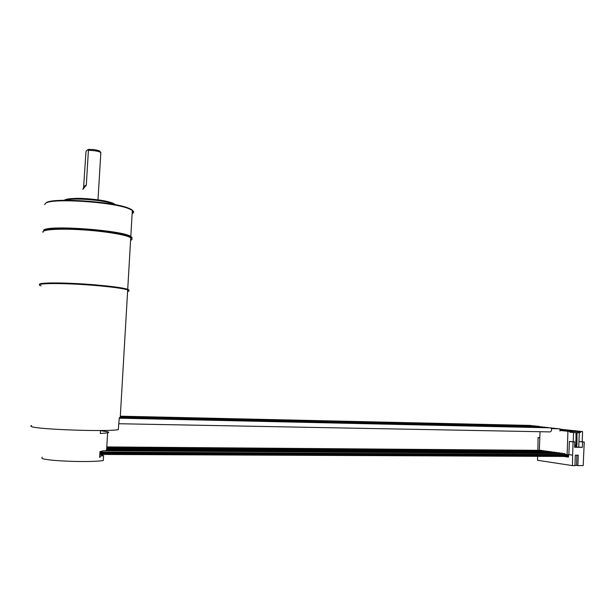 <?xml version="1.0" encoding="UTF-8"?>
<svg xmlns="http://www.w3.org/2000/svg" width="615" height="615" viewBox="0 0 615 615"><rect width="100%" height="100%" fill="white"/><g stroke="black" fill="none" stroke-linecap="round" stroke-linejoin="round"><path stroke-width="0.92" d="M560.719 429.747L564.37 430.139M560.573 429.239L582.574 431.584L567.937 431.3L560.619 430.508M560.649 429.424L562.91 429.662L560.696 429.616M564.409 429.824L560.719 429.8M565.285 430.292L573.311 430.777L565.285 430.292M570.528 430.854L578.623 431.338L570.528 430.854M560.726 429.954L562.002 430.093L560.719 430.07M560.703 430.2L567.215 430.654L560.672 430.331M564.393 430.731L572.504 431.223L564.393 430.731M582.221 441.762L582.574 431.584M539.34 450.341L540.024 431.715M542.138 450.687L541.454 450.357M573.234 441.693L573.557 432.506L579.269 432.822L578.769 447.136L582.374 447.336L574.602 447.259L574.794 441.877L569.352 441.409L568.883 454.646L567.115 454.631L567.937 431.3M567.115 454.631L565.516 454.408L564.516 453.555M562.617 453.539L561.879 453.186M559.996 453.178L559.266 452.825M557.39 452.809L556.667 452.463M554.799 452.455L554.092 452.11M552.232 452.094L551.532 451.748M549.679 451.741L548.98 451.402M547.15 451.387L546.458 451.049M544.636 451.033L543.952 450.703M100.476 430.692L107.671 431.784C109.055 432.184 109.04 432.537 107.617 432.86L100.306 433.521L100.483 430.508M103.235 450.757L99.984 451.656L99.653 457.322L100.099 457.283L100.168 456.069L103.558 455.707L103.274 460.535C90.966 462.68 46.11 461.073 41.981 458.313L42.051 457.137M106.003 450.326L105.373 450.772M107.356 449.896L107.072 450.334M556.867 452.463L107.687 449.465L107.663 449.896M99.661 457.114L100.099 457.283M107.118 450.211L106.595 450.203M107.379 449.773L106.618 449.773M99.822 454.439L566.6 456.453L567.983 455.384L567.591 454.639M567.999 455.008L99.93 452.579M567.983 455.384L99.907 453.055M568.883 454.646L572.619 455.162L573.088 441.862L569.352 441.409M578.969 441.532L584.25 442.008L583.189 465.616L577.862 465.624L578.223 455.192L575.302 455.177L574.94 465.624L572.496 465.624L572.619 455.162M539.809 437.642L538.094 437.611L537.864 450.326M574.648 432.545L569.921 432.26L569.951 431.338M579.269 432.822L573.557 432.506M578.769 447.136L574.61 447.09M576.562 444.968L576.701 446.836L575.379 447.097M575.725 446.828L575.579 444.906L576.978 444.968L576.978 432.791M576.001 444.96L576.009 432.776M580.591 431.546L580.56 432.46L575.948 432.614M580.56 432.46L580.237 431.507M574.794 441.877L573.088 441.862M582.374 447.336L582.559 441.985L578.969 441.555M584.25 442.008L582.559 441.985M576.885 455.185L576.532 465.417L577.862 465.624M537.641 456.33L537.495 460.274L572.496 465.624M576.532 465.417L574.948 465.424M568.291 455.638L567.853 455.577M568.567 454.639L568.483 457.122L563.717 456.438M568.252 456.591L567.407 456.591L568.491 456.745M568.275 455.999L567.683 455.915M567.376 456.03L568.275 456.03M567.007 456.384L567.753 456.392L567.13 456.299M539.801 437.819L538.094 437.611M576.693 440.824L575.725 440.809M576.908 440.847L575.94 440.832M576.832 443.054L575.855 443.038M577.039 443.077L576.071 443.069M576.724 446.121L575.748 446.113M568.322 454.639L568.252 456.714M120.302 416.416C122.177 416.855 122.162 417.231 120.24 417.539L119.31 417.662L118.28 429.693C106.095 431.868 37.161 429.439 31.511 426.579L30.75 426.034L31.58 425.549M41.113 285.821C31.327 283.031 63.445 282.723 95.502 285.506C112.291 286.974 123.023 288.435 127.682 289.903L120.24 417.539M127.589 291.479C129.504 291.087 129.534 290.557 127.682 289.903M119.295 417.9L547.973 427.463M557.159 428.501L551.309 428.386M119.771 417.608L545.121 427.156M554.292 428.201L551.171 428.14M533.951 425.972L533.197 425.726M536.718 426.264L535.942 426.018M531.222 425.68L530.461 425.442M127.674 290.096L128.281 290.441L127.605 291.295M127.628 290.903L128.912 289.896L127.72 289.311C123.054 287.835 112.33 286.367 95.54 284.891C66.628 282.385 35.97 282.308 39.837 284.614M130.58 240.304C132.502 239.573 132.556 238.682 130.734 237.636L127.551 236.337C121.509 234.423 111.907 232.731 98.754 231.248C70.671 228.05 40.475 228.757 42.996 232.347M131.472 238.205C131.218 237.452 129.742 236.621 127.044 235.737C121.07 233.846 111.607 232.17 98.638 230.702C75.007 228.027 48.431 228.019 44.441 230.579L43.742 231.14M43.25 231.478L43.865 229.918C50.322 224.867 122.862 230.448 130.803 236.46L132.102 237.667L131.525 238.166M44.687 204.641L45.541 203.304C51.191 197.922 112.499 201.881 128.65 208.6L132.325 210.338C134.131 211.591 134.07 212.675 132.133 213.582M45.718 203.165L46.194 202.781C51.791 197.461 112.191 201.366 128.151 208.008C132.817 209.784 134.17 211.322 132.194 212.621M100.799 153.358L100.429 152.259C97.501 150.99 93.495 150.375 88.414 150.406L88.222 149.437C92.973 149.284 96.855 149.837 99.853 151.09L100.314 152.02M85.916 185.968L83.602 187.391L82.864 189.382L86.315 184.984L88.414 150.406M83.602 187.391L85.939 152.243L86.269 150.89L88.222 149.437M119.279 418.2L550.932 427.848C551.993 429.954 551.686 431.307 550.025 431.907L118.956 423.735M559.957 428.809L559.957 431.007M120.248 417.324L542.299 426.856M551.455 427.902L550.979 427.894M539.501 426.556L538.709 426.31M99.738 455.907L100.168 456.069M103.558 455.707L100.13 454.439M574.864 430.923L574.871 430.508M566.638 454.57L99.968 452.025M567.699 454.777L99.953 452.279M567.568 455.753L99.876 453.539M567.461 455.869L99.868 453.685M114.951 204.641C111.93 202.988 105.688 201.551 96.224 200.321C81.126 198.668 70.633 198.645 64.752 200.259M115.105 204.672C111.876 202.327 105.549 200.644 96.125 199.629C107.31 201.143 113.652 202.819 115.182 204.687M64.514 200.267C65.613 198.122 81.611 197.769 96.078 199.629M86.315 184.984L83.848 186.506M541.638 450.357L106.787 446.928M107.617 432.86L106.587 450.334M564.724 453.555L102.943 450.757M562.087 453.186L105.849 450.326M559.466 452.825L107.294 449.896M554.284 452.11L107.21 449.027M551.716 451.756L106.687 448.596M549.172 451.402L106.71 448.174M546.643 451.049L106.741 447.758M544.137 450.703L106.764 447.343M120.302 416.463L533.474 425.734M536.226 426.018L120.286 416.747M120.317 416.178L530.737 425.442M128.281 290.441L128.912 289.896M127.72 289.311L130.734 237.636M127.044 235.737L127.551 236.337M132.325 210.338L130.803 236.46M128.151 208.008L128.65 208.6M64.121 200.275C69.695 197.961 80.365 197.746 96.125 199.629M98 199.875L100.845 152.543M99.853 151.09L100.429 152.259M551.417 428.632L560.073 428.816M539.001 426.31L122.07 417.07"/></g></svg>
